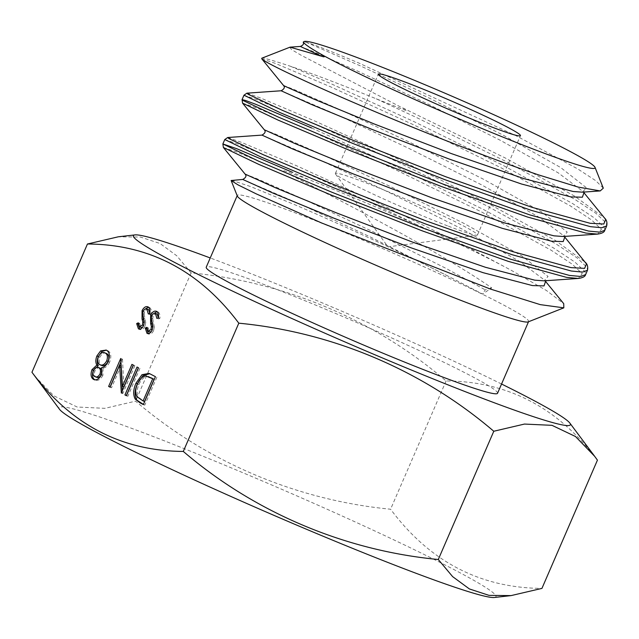 <?xml version="1.0" encoding="UTF-8"?>
<svg xmlns="http://www.w3.org/2000/svg" width="639" height="639" viewBox="0 0 639 639"><rect width="100%" height="100%" fill="white"/><g stroke="black" fill="none" stroke-linecap="round" stroke-linejoin="round"><path stroke-width="0.48" stroke-dasharray="3.19 2.4" d="M494.394 597.489A238.075 13.507 23.4 0 0 388.232 537.239A238.075 13.507 23.4 0 0 148.512 434.704A238.075 13.507 23.4 0 0 59.523 409.303M34.714 376.091L53.812 395.821L77.167 407.019L104.852 408.345L135.596 401.148C206.732 462.029 296.512 500.185 390.581 509.219C429.632 561.537 480.081 587.936 541.936 588.399M497.557 393.257A158.72 9.002 23.4 0 0 419.448 350.659A158.72 9.002 23.4 0 0 265.912 285.242A158.72 9.002 23.4 0 0 206.237 267.19M528.157 321.896A158.72 9.002 23.4 0 0 528.597 321.529A158.72 9.002 23.4 0 0 450.487 278.931A158.72 9.002 23.4 0 0 296.951 213.514A158.72 9.002 23.4 0 0 237.277 195.462A158.72 9.002 23.4 0 0 237.309 196.037M448.362 226.174A77.423 4.393 23.4 0 0 476.99 235.224A77.423 4.393 23.4 0 0 477.477 234.976A77.423 4.393 23.4 0 0 439.376 214.193A77.423 4.393 23.4 0 0 364.478 182.283A77.423 4.393 23.4 0 0 335.363 173.481A77.423 4.393 23.4 0 0 335.523 174A77.423 4.393 23.4 0 0 376.483 195.662A77.423 4.393 23.4 0 0 448.362 226.174M501.559 384.023A238.075 13.507 23.4 0 0 222.923 262.749A238.075 13.507 23.4 0 0 210.231 257.956M597.433 460.144C558.087 407.666 507.638 381.267 446.086 380.964C374.941 320.083 285.17 281.927 191.093 272.893L176.779 255.8L160.062 243.507L140.452 237.053L118.311 236.797M289.651 47.238L291.648 49.65L301.281 55.321L406.915 110.283C406.22 110.555 404.91 110.259 402.985 109.405L376.275 98.821A192.395 10.911 23.4 0 0 331.817 81.241A192.395 10.911 23.4 0 0 290.657 66.344C269.866 59.339 260.241 56.831 261.782 58.828M603.296 188.162L595.78 180.701L577.776 168.944L515.769 135.588L358.83 63.021C331.106 51.304 313.533 44.379 306.113 42.262L303.365 41.831M224.776 139.55L238.587 144.278L294.315 167.897C330.587 183.824 370.924 202.539 415.326 224.025A192.395 10.911 23.4 0 0 309.42 179.839L292.414 172.29M243.962 95.211L257.773 99.94L313.501 123.559L397.17 161.787L485.912 205.375L555.531 243.627L576.849 257.733L586.937 267.294L587.505 270.201M311.6 127.952L395.261 166.18L484.011 209.768L553.63 248.02L574.948 262.126L585.036 271.687L585.604 274.594M290.657 66.344L330.786 83.621L414.455 121.841L503.197 165.429L572.816 203.681L594.134 217.787L604.222 227.348L604.79 230.256M376.275 98.821L416.356 117.448L505.098 161.036L574.717 199.288L596.035 213.394L606.123 222.955L606.699 225.863M231.422 180.246L250.592 186.556L295.945 205.207C340.427 224.241 402.458 252.756 450.199 277.222L482.557 294.068L491.703 287.893C444.488 254.985 354.31 207.443 292.406 175.925L287.406 173.385C285.162 172.626 281.663 169.838 285.617 171.22L309.42 179.839M415.326 224.025C452.244 240.368 484.202 255.784 511.208 270.281L546.465 290.521L563.726 303.669M446.086 380.964L390.581 509.219M191.093 272.893L135.596 401.148M149.478 307.431C151.131 308.597 151.723 310.778 151.259 313.973L149.83 313.429M151.259 313.973L149.758 314.492L148.32 313.941M149.758 314.492L149.814 313.429M148.544 309.58C147.106 308.925 145.78 309.683 144.582 311.856L143.152 311.305M144.582 311.856L144.134 314.148L142.705 313.597M144.134 314.148L145.724 322.567L144.286 322.016M145.724 322.567L145.037 326.114L143.599 325.57M145.037 326.114C143.511 329.077 141.794 330.179 139.869 329.404L138.959 329.061M138.735 328.989L139.446 329.133M138.28 324.045L139.661 323.374L138.232 322.823M139.661 323.374L140.923 327.32L139.486 326.777M142.713 327.144L143.615 325.523M143.887 325.618L144.238 322.487M142.745 314.452L143.224 311.145M143.487 311.249L144.51 309.452M158.049 311.912C159.702 313.086 160.301 315.267 159.838 318.462L158.4 317.91L158.328 318.973L156.89 318.43M159.838 318.462L158.328 318.973M157.122 314.061C155.676 313.414 154.358 314.172 153.16 316.345L151.723 315.794M153.16 316.345L152.713 318.629L151.275 318.086M152.713 318.629L154.295 327.048L152.865 326.505M154.295 327.048L153.608 330.603L152.17 330.051M153.608 330.603C152.09 333.566 150.365 334.66 148.44 333.893L147.537 333.55M147.305 333.47L148.024 333.614M146.858 328.534L148.24 327.855L146.802 327.312M148.24 327.855L149.494 331.809L148.056 331.258M151.283 331.633L152.194 330.004M152.457 330.107L152.817 326.976M151.323 318.941L151.802 315.634M152.058 315.73L153.08 313.933M107.775 350.643C111.026 352.568 111.649 356.41 109.628 362.185L108.191 361.634M109.628 362.185C107.903 365.708 105.715 367.689 103.055 368.136L101.625 367.585M103.055 368.136L102.911 375.317L101.473 374.766M102.911 375.317C100.499 379.638 97.847 381.187 94.963 379.949L94.396 379.734M94.021 379.614L94.708 379.79M106.513 353.495C104.093 352.305 101.857 353.559 99.812 357.273C98.582 361.211 99.077 363.879 101.305 365.26L101.737 365.46M100.099 368.144C98.214 367.329 96.465 368.32 94.852 371.123C93.949 374.23 94.428 376.227 96.289 377.13L96.697 377.306M94.852 371.123L93.422 370.572M96.289 377.13L94.852 376.579M99.812 357.273L98.374 356.722M101.305 365.26L99.868 364.717M133.303 365.077L131.938 364.366M133.375 364.909L134.853 365.684L133.423 365.141M134.853 365.684L122.768 393.616L121.33 393.065M122.768 393.616L121.346 393.033M122.456 393.456L122.321 390.78M121.059 365.764L111.545 387.745L110.116 387.202M111.545 387.745L110.188 387.034M121.186 361.275L122.153 359.038L120.715 358.495M122.153 359.038L121.059 358.671M122.488 359.222L123.878 386.843M139.933 368.344L127.848 396.276L126.418 395.725M127.848 396.276L126.482 395.565M138.455 367.569L137.018 367.026M149.774 373.711L155.437 376.659M156.874 377.21L144.781 405.134L143.352 404.591M144.781 405.134L143.424 404.423M149.678 377.114L147.226 376.547C143.799 376.954 141.027 379.606 138.911 384.51C136.642 389.798 136.554 394.111 138.647 397.45L144.542 401.492M138.647 397.45L137.209 396.899M138.911 384.51L137.481 383.959M147.226 376.547L145.796 375.996M491.703 287.893L485.225 289.85L482.557 294.068M144.925 318.653L143.487 318.102M153.496 323.142L152.066 322.591M151.755 374.526L150.317 373.983M143.384 400.885L141.946 400.341M261.766 58.812L275.393 63.397L330.587 86.824L413.457 124.733L501.359 167.945L570.323 205.878L591.434 219.872L601.427 229.361L597.553 234.106M242.58 103.151L256.199 107.727L311.401 131.163L394.271 169.071L482.173 212.284L551.13 250.216L572.248 264.211L582.241 273.692L578.359 278.444M223.394 147.489L237.013 152.066L287.406 173.385M306.113 42.262L360.021 65.713L429.352 98.142L502.909 135.021L560.563 167.466L586.426 187.77L582.504 192.171L584.19 192.051M283.46 85.41L294.739 89.787L340.835 110.052L410.166 142.473L483.723 179.359L541.377 211.805L567.24 232.109L563.318 236.502L564.996 236.39M264.274 129.749L275.553 134.126L321.649 154.39L390.98 186.812L464.537 223.698L522.191 256.143L548.054 276.447L544.124 280.841L545.81 280.721M245.08 174.088L256.359 178.457L302.463 198.729L371.794 231.15L445.351 268.037L485.225 289.85M300.322 46.439L311.584 50.848L357.68 71.113L427.012 103.542L500.577 140.42L558.222 172.865L582.88 191.42L583.902 192.85M281.136 90.77L338.494 115.451L407.826 147.881L481.391 184.759L539.036 217.204L563.686 235.759L564.716 237.189M261.95 135.109L319.308 159.79L388.64 192.219L462.205 229.097L519.85 261.543L544.5 280.098L545.522 281.519M242.764 179.447L300.122 204.129L369.454 236.55L450.199 277.222M402.746 107.919L505.601 158.153L574.557 196.085L604.566 218.027M246.894 93.174L260.44 97.935L315.642 121.37L398.512 159.271L486.415 202.491L555.371 240.424L585.38 262.357M227.708 137.513L241.254 142.273L296.456 165.701L379.326 203.609L467.229 246.83L511.208 270.281M335.523 174L387.977 246.854L476.99 235.224M477.477 234.976L520.458 135.66M335.363 173.481L378.344 74.164M147.697 306.728L149.135 307.271M156.275 311.209L157.705 311.76M105.659 349.797L107.096 350.34M149.087 373.416L150.524 373.967M583.918 192.698L582.88 191.42L583.91 193.034M564.724 237.037L563.686 235.759L564.724 237.373M545.059 280.777L545.538 281.711"/><path stroke-width="0.96" d="M59.523 409.303A238.075 13.507 23.4 0 0 185.821 476.015A238.075 13.507 23.4 0 0 406.46 569.653A238.075 13.507 23.4 0 0 494.394 597.489L511.072 595.604L489.059 595.372L469.409 588.95L452.628 576.626L438.29 559.508C344.677 550.562 254.825 512.59 183.297 451.438C121.442 450.974 70.993 424.584 31.95 372.257L59.523 409.303M237.173 195.702L206.237 267.19A158.72 9.002 23.4 0 0 284.347 309.795A158.72 9.002 23.4 0 0 437.883 375.213A158.72 9.002 23.4 0 0 497.557 393.257L528.501 321.768M231.134 180.51L237.309 196.037A158.72 9.002 23.4 0 0 319.085 239.785A158.72 9.002 23.4 0 0 468.922 303.477A158.72 9.002 23.4 0 0 528.157 321.896L563.814 307.846L540.251 304.627L490.345 289.028L321.457 222.907L256.287 193.897L237.908 184.823L231.134 180.51L242.764 179.447C245.975 177.65 246.75 175.861 245.08 174.088L223.394 147.489L222.867 143.951L236.686 148.679L292.414 172.29M491.343 126.857A77.423 4.393 23.4 0 0 520.458 135.66A77.423 4.393 23.4 0 0 482.349 114.876A77.423 4.393 23.4 0 0 407.458 82.966A77.423 4.393 23.4 0 0 378.344 74.164A77.423 4.393 23.4 0 0 416.444 94.947A77.423 4.393 23.4 0 0 491.343 126.857M210.231 257.956A238.075 13.507 23.4 0 0 134.989 234.912A238.075 13.507 23.4 0 0 241.151 295.17A238.075 13.507 23.4 0 0 480.871 397.698A238.075 13.507 23.4 0 0 569.86 423.098A238.075 13.507 23.4 0 0 501.559 384.023M134.989 234.912L118.311 236.797L87.455 244.002C149.007 244.314 199.456 270.704 238.802 323.182C332.416 332.136 422.267 370.101 493.787 431.253L524.459 424.064L552.016 425.334L575.515 436.533L594.669 456.318L597.433 460.144L541.936 588.399L511.072 595.604M323.805 55.745C324.979 56.975 324.261 57.143 321.657 56.256L290.05 47.158L261.774 58.221L261.782 58.828C264.203 62.127 303.102 80.929 360.324 105.387C416.668 129.557 488.667 158.089 538.405 174.846L578.255 187.115L600.221 190.925L603.296 188.162L595.029 167.378A158.72 9.002 23.4 0 0 513.253 123.623A158.72 9.002 23.4 0 0 363.415 59.93A158.72 9.002 23.4 0 0 304.172 41.511A158.72 9.002 23.4 0 0 304.436 43.412C307.143 45.984 313.605 50.098 323.805 55.745A158.72 9.002 23.4 0 0 535.378 149.893A158.72 9.002 23.4 0 0 595.029 167.378M304.172 41.511L303.221 42.134L304.436 43.412M510.465 259.178L423.609 228.339L331.665 192.147L258.851 161.284L222.867 143.951L224.776 139.55L260.752 156.89L333.566 187.754L425.51 223.946L512.366 254.785L571.298 271.016L582.664 272.086L587.505 270.201L585.604 274.594L580.763 276.479L569.397 275.409L510.465 259.178M564.716 237.189L563.207 241.558L551.617 241.23L502.326 228.347L429.791 203.314L353.04 173.824L292.191 148.767L261.95 135.109C265.161 133.311 265.936 131.522 264.274 129.749L294.523 143.368L355.372 168.424L432.132 197.914L504.658 222.947L553.957 235.831L563.318 236.502L597.553 234.106C601.97 233.475 604.382 232.197 604.79 230.256L599.949 232.141L588.583 231.07L529.651 214.84L442.795 184.008L350.851 147.809L278.037 116.945L243.427 100.666L242.053 99.612L245.688 100.523L255.872 104.341L311.6 127.952M604.79 230.256L606.699 225.863L601.85 227.748L590.484 226.677L531.552 210.447L444.696 179.607L352.752 143.416L279.938 112.552L243.962 95.211L242.053 99.612L242.58 103.151L278.189 120.148L350.348 150.692L441.445 186.516L527.51 217.036L585.915 233.075L597.553 234.106M545.059 280.777L563.726 303.669L563.814 307.846M137.018 367.026L138.503 367.8L126.418 395.725L124.932 394.95L137.018 367.026M122.448 386.299L131.938 364.366L133.423 365.141L121.33 393.065L119.629 365.22L110.116 387.202L108.63 386.427L120.715 358.495L122.448 386.299L123.878 386.843L133.303 365.077M94.396 379.734L93.534 379.398C90.906 377.681 90.387 374.446 91.976 369.701L96.856 365.093C95.515 362.625 95.523 359.589 96.872 355.995L100.627 350.867L106.338 350.092C109.596 352.017 110.212 355.867 108.191 361.634C106.465 365.157 104.277 367.145 101.625 367.585L101.473 374.766C99.061 379.095 96.417 380.636 93.534 379.398L94.021 379.614M238.802 323.182L183.297 451.438M87.455 244.002L31.95 372.257M149.814 313.429L148.544 309.58L147.114 309.028C145.668 308.381 144.35 309.14 143.152 311.305L142.705 313.597L144.286 322.016L143.599 325.57C142.082 328.534 140.356 329.628 138.431 328.861L136.666 323.59L138.232 322.823L139.486 326.777L142.449 325.075L142.801 321.944L142.042 318.981L142.05 310.698C143.823 307.319 145.82 306.049 148.04 306.88C149.694 308.046 150.293 310.234 149.83 313.429L148.32 313.941L146.858 308.917L148.096 309.404M139.486 326.777L141.147 327.424L142.713 327.144M158.384 317.918L157.122 314.061L155.684 313.517C154.239 312.862 152.921 313.621 151.723 315.794L151.275 318.086L152.865 326.505L152.17 330.051C150.652 333.015 148.935 334.117 147.01 333.342L145.245 328.071L146.802 327.312L148.056 331.258L151.02 329.556L151.379 326.425L150.612 323.47L150.62 315.187C152.394 311.808 154.39 310.53 156.619 311.369C158.272 312.535 158.863 314.715 158.4 317.91L156.89 318.43L155.429 313.406L156.667 313.885M148.056 331.258L149.726 331.905L151.283 331.633M135.995 383.184L141.986 374.686L149.087 373.416L155.437 376.659L143.352 404.591L140.013 402.842L135.212 399.095C132.968 394.79 133.232 389.486 135.995 383.184L137.433 383.727L143 375.588L149.774 373.711M493.787 431.253L438.29 559.508M139.869 329.404L138.104 324.133L136.666 323.59M143.615 325.523L142.449 325.075M144.278 322.775L142.801 321.944M144.238 322.487L143.479 319.532L142.042 318.981M143.479 319.532L142.745 314.452M143.224 311.145L142.05 310.698M144.51 309.452L148.432 307.127M148.44 333.893L146.674 328.622L145.245 328.071M152.194 330.004L151.02 329.556M152.849 327.264L151.379 326.425M152.817 326.976L152.05 324.021L150.612 323.47M152.05 324.021L151.323 318.941M151.802 315.634L150.62 315.187M153.08 313.933L157.002 311.608M94.963 379.949C92.343 378.224 91.824 374.989 93.414 370.253L91.976 369.701M93.414 370.253L98.286 365.636L96.856 365.093M98.286 365.636C96.952 363.168 96.952 360.14 98.31 356.546L96.872 355.995M98.31 356.546L102.064 351.41L100.627 350.867M102.064 351.41L106.425 350.148M101.305 365.26C103.798 366.379 106.09 365.069 108.183 361.323C109.437 357.329 108.886 354.717 106.513 353.495L105.084 352.952C102.655 351.754 100.427 353.016 98.374 356.722C97.144 360.668 97.647 363.327 99.868 364.717L101.737 365.46M96.289 377.13C98.118 378.088 99.836 377.21 101.441 374.502C102.336 371.355 101.897 369.238 100.099 368.144L99.532 367.928M100.099 368.144L98.67 367.601C96.777 366.778 95.027 367.768 93.422 370.572C92.519 373.679 92.99 375.684 94.852 376.579L96.697 377.306M101.441 374.502L100.011 373.951C100.906 370.804 100.459 368.687 98.67 367.601L99.78 368.008M94.852 376.579C96.681 377.537 98.398 376.667 100.011 373.951M106.513 353.495L105.084 352.952C107.448 354.174 108.007 356.786 106.745 360.779L108.183 361.323M99.868 364.717C102.36 365.835 104.652 364.526 106.745 360.779M122.321 390.78L121.059 365.764L119.629 365.22M110.188 387.034L108.63 386.427M110.068 386.97L121.186 361.275M126.482 395.565L124.932 394.95M126.37 395.501L138.383 367.737M143.424 404.423L135.212 399.095M136.65 399.647C134.406 395.341 134.669 390.038 137.433 383.727M143.112 400.949L144.542 401.492L154.151 379.294L145.796 375.996C142.361 376.403 139.59 379.063 137.481 383.959C135.204 389.255 135.117 393.568 137.209 396.899L143.112 400.949L152.713 378.751L148.24 376.563M154.151 379.294L152.713 378.751M141.451 403.393L140.013 402.842M152.258 378.304L150.82 377.753M245.08 174.088L275.337 187.706L336.186 212.763L412.946 242.253L485.472 267.286L534.771 280.17L544.124 280.841L578.359 278.444L566.729 277.414L508.324 261.375L422.259 230.855L331.162 195.031L259.003 164.487L223.394 147.489M600.221 190.925L582.504 192.171L573.143 191.492L523.844 178.608L451.318 153.576L374.558 124.086L313.709 99.029L284.651 86.113L283.46 85.41L261.766 58.812M321.657 56.256L300.322 46.439C303.126 45.305 304.092 43.867 303.221 42.134M583.902 192.85L582.393 197.219L570.803 196.892L521.512 184.016L448.977 158.975L372.225 129.485L311.377 104.429L281.136 90.77C284.347 88.973 285.122 87.184 283.46 85.41M545.522 281.519L544.021 285.897L532.431 285.569L483.14 272.685L410.605 247.652L333.846 218.163L273.005 193.106L242.764 179.447M606.699 225.863C607.354 222.58 606.643 219.96 604.566 218.027L605.66 219.56L603.799 224.025L590.148 223.283L531.752 207.244L445.687 176.723L354.581 140.899L282.43 110.355L248.132 94.268L246.894 93.174L281.136 90.77M564.724 237.037L586.474 263.899L584.613 268.364L570.962 267.621L512.566 251.582L426.501 221.062L335.395 185.238L263.244 154.694L228.938 138.607L227.708 137.513L261.95 135.109M569.86 423.098L594.669 456.318M578.359 278.444C582.784 277.813 585.196 276.527 585.604 274.594M264.274 129.749L242.58 103.151M583.91 193.034L584.437 191.796M564.724 237.373L565.251 236.134M545.538 281.711L546.065 280.473M604.566 218.027L583.918 192.698M290.05 47.158L300.322 46.439M246.894 93.174L243.962 95.211M585.38 262.357C587.417 264.226 588.128 266.838 587.505 270.201M227.708 137.513L224.776 139.55"/></g></svg>
